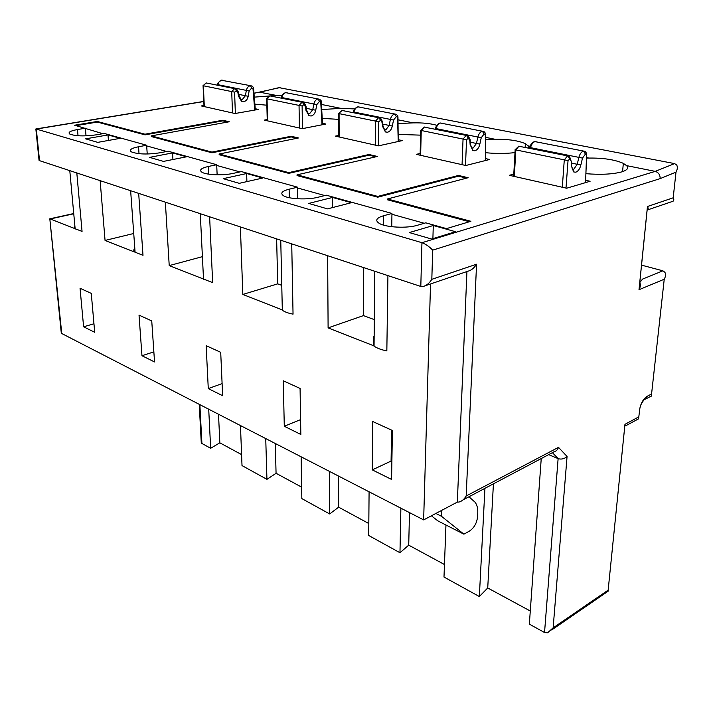 <?xml version="1.0" encoding="UTF-8"?>
<svg xmlns="http://www.w3.org/2000/svg" width="713" height="713" viewBox="0 0 713 713"><rect width="100%" height="100%" fill="white"/><g stroke="black" fill="none" stroke-linecap="round" stroke-linejoin="round"><path stroke-width="1.07" d="M272.018 96.202L269.897 95.89L266.662 98.706M321.224 100.845L320.734 101.95L319.504 101.371L316.813 104.597L315.734 110.203C315.075 113.403 313.551 115.337 311.171 115.996L308.979 115.693L305.975 110.337L305.476 106.807L302.374 102.333L269.879 95.89M303.738 104.811L302.107 105.97L299.05 105.408L301.947 102.369L304.094 102.69L306.046 106.201L305.476 106.807M315.734 110.203L312.766 109.659L313.854 103.982C314.549 101.166 315.948 99.49 318.043 98.947L319.682 99.285L321.1 100.783M208.223 83.314L206.119 83.002L203.045 85.658M253.525 87.476L252.972 88.501L251.742 87.949L249.14 90.97L248.186 96.255C247.589 99.276 246.119 101.086 243.775 101.683L241.6 101.371L238.507 96.282L237.946 92.94L234.942 88.706L206.298 82.966M236.181 91.032L234.586 92.12L231.707 91.585L234.515 88.742L236.654 89.063L238.588 92.387L237.946 92.94M248.186 96.255L245.388 95.738L246.35 90.391C246.983 87.735 248.329 86.166 250.406 85.676L252.028 86.006L253.427 87.423M521.007 146.486L518.93 146.218L515.82 149.908L515.098 149.677M586.737 153.295L586.576 154.703L585.444 154.07L582.503 158.108L580.872 164.953C579.892 168.856 578.207 171.272 575.828 172.198L573.733 171.958L571.354 165.639L571.238 161.379L567.86 155.951L518.592 146.183M569.74 159.052L568.038 160.55L564.286 159.855L567.432 156.013L569.5 156.299L571.238 161.379M580.872 164.953L577.227 164.284L578.876 157.359C579.847 153.91 581.38 151.807 583.475 151.049L585.025 151.361L586.505 153.17M380.421 120.444L378.763 121.709L375.501 121.103L378.487 117.832L380.635 118.144L382.587 121.878L382.123 122.547L378.924 117.788L341.946 110.453M397.943 115.996L397.533 117.19L396.321 116.593L393.54 120.051L392.31 126.023L389.146 125.435L390.385 119.401C391.152 116.397 392.596 114.597 394.717 114L396.348 114.33L397.792 115.916M344.156 110.765L342.035 110.47L338.622 113.474M485.589 137.359L495.33 139.32C508.28 139.115 518.289 140.568 525.365 143.678L528.155 145.898L530.124 146.29M528.431 147.983L528.155 145.898M495.33 139.32L485.58 139.516M586.567 157.609L588.858 158.063C603.314 157.885 614.811 159.65 623.331 163.357L626.54 165.621L655.229 171.37C658.5 172.43 660.158 174.845 660.185 178.615L432.684 250.156L431.82 279.327L476.56 264.22C474.1 268.106 471.195 270.441 467.835 271.234L425.331 285.735M585.908 173.687C600.783 174.872 612.708 174.275 621.691 171.895C627.351 170.113 628.964 168.027 626.54 165.621M588.858 158.063L586.549 158.045M259.773 92.227L276.475 95.444L282.072 95.435M276.475 95.444L254.3 97.128M321.429 104.454L340.939 108.367L354.744 108.937M340.939 108.367L321.715 109.544M398.05 119.811L413.362 122.886C422.586 122.663 430.42 123.474 436.864 125.31M413.362 122.886L398.157 123.536M426.392 127.377L424.28 127.092L421.249 130.497L420.679 130.301M485.606 133.313L485.303 134.605L484.118 133.991L481.257 137.716L479.849 144.097C478.993 147.734 477.362 149.962 474.965 150.782L472.799 150.505L470.125 144.543L469.84 140.559L466.552 135.488L424.092 127.066M468.227 138.349L466.534 139.721L463.049 139.071L466.115 135.541L468.245 135.844L470.188 139.819L469.84 140.559M479.849 144.097L476.462 143.473L477.879 137.021C478.744 133.812 480.232 131.869 482.345 131.201L483.949 131.522L485.419 133.215M485.517 158.607L489.59 159.489L465.794 165.505L416.294 154.356L420.153 153.455M420.634 155.336L421.249 130.497L463.049 139.071L462.06 164.667M470.313 142.199L476.462 143.473L473.191 147.974L472.22 147.974M435.527 128.5L481.257 137.716M472.799 150.505L471.783 147.805M485.535 159.115L485.303 134.605M470.125 144.543L470.428 143.616M439.876 123.028L440.099 122.975C436.044 124.508 435.438 128.572 435.527 128.492L435.376 129.196M430.527 283.961L423.647 519.902L61.764 333.524L61.068 330.877M39.17 157.136L39.527 160.657L420.813 286.457L422.845 286.581C426.347 285.708 429.342 283.293 431.82 279.327M641.54 265.138L662.903 270.824L664.944 272.357C665.88 274.38 665.639 276.671 664.231 279.229L639.008 289.71L647.457 206.503L673.188 197.813L676.004 172.136L660.185 178.615M36.443 130.443L35.846 128.991L36.31 129.053L421.944 242.705C425.714 244.104 429.288 246.582 432.684 250.156M485.535 152.689C495.963 153.732 505.775 153.696 514.991 152.591M398.469 134.418L420.599 135.149M322.214 118.376L338.675 119.365M254.871 104.16L266.858 105.194M85.373 128.206L77.476 129.543C70.195 130.898 67.655 132.422 69.847 134.097C75.596 136.201 84.401 136.45 96.264 134.837L104.223 133.447L146.646 145.247L138.545 146.753C131.183 148.277 128.812 149.988 131.433 151.887C138.037 154.347 147.546 154.641 159.97 152.796L168.134 151.218L216.699 164.721L208.41 166.45C201.013 168.17 198.882 170.113 202.02 172.279C206.494 175.05 223.276 175.665 233.08 173.402L241.413 171.592L297.562 187.198L289.13 189.203C281.742 191.155 279.959 193.383 283.756 195.888C289.211 199.168 307.802 199.952 317.82 197.296L326.296 195.193L391.945 213.445L383.434 215.789C376.152 218.035 374.833 220.611 379.494 223.525C386.259 227.483 407.078 228.49 417.239 225.317L425.759 222.839L446.525 228.615L470.91 221.288L387.444 198.989L468.156 177.715L458.477 175.451L377.756 196.405L297.045 174.837L377.4 156.459L369.013 154.498L288.738 172.617L219.132 154.017L298.489 137.974L291.162 136.263L211.921 152.092L151.281 135.889L229.256 121.763L222.795 120.247L144.971 134.204L97.298 121.468L74.633 125.221L102.824 133.696M108.002 134.926L85.64 138.848L97.752 142.359L120.239 138.331L108.002 134.926L108.438 140.443M232.5 112.966L231.707 91.585L203.357 85.765L204.319 106.611L235.032 113.527L258.409 109.41L255.236 108.724M204.319 106.611L201.342 105.943L203.98 105.506M172.555 152.903L149.614 157.377L163.5 161.396L186.548 156.798L172.555 152.903L172.938 159.507M299.398 128.028L299.05 105.408L267.045 98.84L267.616 120.871L302.25 128.67L325.921 124.035L322.49 123.296M267.616 120.871L264.265 120.114L267.232 119.57M378.763 121.709L378.505 145.844L402.346 140.595L398.62 139.784M378.523 145.853L335.351 136.13L338.711 135.434M246.636 173.526L223.196 178.678L239.256 183.33L262.785 178.027L246.636 173.526L246.903 181.601M332.525 197.448L308.702 203.437L327.499 208.882L351.366 202.697L332.525 197.448L332.57 207.563M433.281 225.504L409.315 232.572L431.606 239.024L455.562 231.707L433.281 225.504L432.898 238.632M562.307 187.243L564.286 159.855L515.82 149.908L514.331 176.441L566.639 188.223L590.106 181.262L585.631 180.291M514.331 176.441L509.314 175.309L513.788 174.097M279.024 87.637L674.605 163.598L676.735 165.033C677.715 167.038 677.475 169.409 676.004 172.136M541.238 458.548L529.34 624.133L544.536 632.52L558.119 458.619L548.654 454.636M445.946 525L443.994 577.04L479.341 596.54L487.728 587.958L530.285 611.014M369.084 491.89L368.71 535.499L399.966 552.744L408.718 545.151L444.457 564.518M301.136 456.873L301.831 498.592L329.656 513.948L338.639 507.184L368.817 523.529M240.468 425.608L242.01 465.58L266.938 479.341L276.065 473.28L301.635 487.139M199.863 404.69L201.913 443.459L210.656 448.281L219.836 442.818L241.582 454.6M216.699 164.721L216.725 165.443L239.942 171.913M297.562 187.198L297.571 187.974L324.798 195.558M391.945 213.445L391.936 214.265L424.262 223.276M469.412 221.743L387.435 199.783L387.444 198.989M297.045 174.837L297.054 175.576L377.747 197.189L458.441 176.191L466.632 178.116M219.132 154.017L219.158 154.712L288.747 173.357L369.013 155.193L375.876 156.807M151.281 135.889L151.316 136.539L211.957 152.787L291.171 136.923L296.982 138.286M76.077 125.622L97.351 122.083L145.015 134.855L222.821 120.871L227.768 122.03M146.646 145.247L146.691 145.915L166.699 151.495M387.925 275.601L386.838 350.912C381.259 349.807 376.999 348.202 374.058 346.117L373.487 345.68L374.058 345.903M327.641 255.717L328.105 327.891L373.487 345.68M291.733 243.864L293.043 314.139C288.257 313.23 284.683 311.92 282.321 310.217L281.653 309.674L282.312 309.941M240.388 226.93L242.821 294.451L281.653 309.674M209.613 216.77L212.661 282.624L203.508 279.041M165.354 202.171L169.222 265.601L202.831 278.774M138.678 193.375L143.001 255.316L135.087 252.215M100.141 180.656L105.061 240.441L134.436 251.965L133.705 250.076L134.793 248.133M76.808 172.956L82.057 231.422L75.132 228.713M73.751 213.775L50.275 218.962L74.535 228.472L74.847 225.62M154.543 361.954L151.744 320.912L139.026 315.119L141.967 355.725L154.543 361.954M94.713 332.303L91.264 293.373L80.052 288.266L83.608 326.795L94.713 332.303M220.709 352.311L206.155 345.68L208.276 388.594L222.643 395.706L220.709 352.311M391.58 479.439L392.408 430.483L372.756 421.535L372.293 469.876L391.58 479.439M300.841 434.467L300.075 388.442L283.257 380.787L284.291 426.267L300.841 434.467M338.55 476.15L338.639 507.184M216.725 165.443L217.135 174.801M288.747 173.357L288.738 172.617M222.099 383.603L208.276 388.594M85.426 128.848L86.023 135.853M146.691 145.915L147.226 154.008M373.496 336.509L373.407 345.618M208.713 409.244L210.656 448.281M218.517 414.298L219.836 442.818M265.735 438.629L266.938 479.341M275.289 443.557L276.065 473.28M329.388 471.427L329.656 513.948M97.351 122.083L97.298 121.468M145.015 134.855L144.971 134.204M222.821 120.871L222.795 120.247M211.957 152.787L211.921 152.092M291.171 136.923L291.162 136.263M105.061 240.441L133.732 233.49M169.222 265.601L202.403 256.653M93.956 323.764L83.608 326.795M153.856 351.874L141.967 355.725M339.147 136.985L339.085 113.625L375.501 121.103L375.27 145.122M435.857 513.449L441.481 516.292L463.913 534.171L469.493 531.06C474.127 527.896 476.819 523.146 477.567 516.809L477.755 513.066C477.951 508.369 477.042 504.742 475.027 502.166L469.555 497.309L469.6 496.435M441.294 510.579L441.481 516.292M431.401 515.802L437.818 520.855L463.913 534.171M647.457 206.503C648.5 208.401 648.393 209.622 647.119 210.166L639.766 282.571L642.565 279.095L662.903 270.824M391.589 430.108L391.081 461.07L391.883 461.463M363.728 267.625L363.443 315.601L374.316 319.62M276.635 238.882L277.705 283.854L281.769 285.36M297.571 187.974L297.749 198.793M391.936 214.265L391.749 226.698M400.875 508.271L399.966 552.744M409.485 512.709L408.718 545.151M484.938 488.325L479.341 596.54M493.423 483.842L487.728 587.958M369.013 155.193L369.013 154.498M377.747 197.189L377.756 196.405M458.441 176.191L458.477 175.451M242.821 294.451L277.705 283.854M328.105 327.891L363.443 315.601M423.647 519.902L457.336 502.104L466.926 271.546M300.601 419.618L284.291 426.267M391.081 461.07L372.293 469.876M382.792 124.124L389.146 125.435L385.991 129.614L384.931 129.579M353.336 112.618L353.461 111.959L393.54 120.051M392.31 126.023C391.562 129.427 389.984 131.495 387.587 132.226L385.403 131.932L384.557 129.436M397.961 116.789L398.219 140.862L397.533 117.19M385.403 131.932L382.524 126.29L382.952 125.452M571.425 163.081L577.227 164.284L573.858 169.159L572.994 169.204M529.795 147.493L582.503 158.108M573.733 171.958L572.486 169.008M585.631 180.852L586.576 154.703M571.354 165.639L571.38 161.325M534.09 141.664L534.554 141.531C530.419 143.233 529.706 147.564 529.795 147.475L529.625 148.224M238.9 94.401L245.388 95.738L242.438 99.392L241.27 99.303M217.465 85.177L217.563 84.597L249.14 90.97M241.6 101.371L241.012 99.205M255.281 109.134L254.684 109.633L252.972 88.501M238.507 96.282L239.105 95.578M306.314 108.323L312.766 109.659L309.718 113.554L308.595 113.492M281.27 98.064L281.385 97.449L316.813 104.597M308.979 115.693L308.283 113.367M322.526 123.732L322 124.276L320.734 101.95M305.975 110.337L306.492 109.57L306.064 106.576M476.56 264.22L466.177 495.998C464.234 499.269 461.837 501.284 458.976 502.059L457.336 502.104M466.177 495.998L558.484 447.354C557.673 449.832 556.104 451.356 553.778 451.926L462.96 499.947M558.484 447.354L567.067 456.454C564.473 458.851 561.532 459.582 558.252 458.673L552.388 452.657M672.733 201.422C673.999 200.772 674.141 199.569 673.188 197.813M567.067 456.454L553.136 627.859L547.593 632.788L544.536 632.52M553.136 627.859L608.144 590.141L608.26 591.122L551.693 629.971M639.766 282.571C640.755 284.487 640.497 286.867 639.008 289.71M201.913 443.459L201.271 442.773L201.137 440.162M624.766 426.347L608.153 590.15L624.962 424.315L638.812 416.855L638.572 418.914M651.334 396.143L664.231 279.229M61.764 333.524L49.874 219.381M442.122 123.304L440.527 122.992C438.406 123.625 436.944 125.497 436.124 128.607L435.973 129.311M440.099 122.975L482.345 131.201L484.118 133.991M466.534 139.721L465.509 165.443M485.179 160.603L485.223 159.792M420.813 286.457L421.944 242.705L655.229 171.37L674.605 163.598M280.075 87.565L253.997 93.296M203.793 101.54L36.31 129.053L39.527 160.657M208.41 166.45L208.766 174.168M77.476 129.543L78.029 135.755M138.545 146.753L139.017 153.687M289.13 189.203L289.291 197.724M383.434 215.789L383.318 225.041M638.812 416.855L639.909 407.854M640.782 404.931L643.759 400.02L646.29 398.54L647.128 396.312C643.135 399.004 640.595 403.629 639.516 410.189M647.128 396.312L651.62 393.959M359.824 107.146L358.211 106.834C356.108 107.405 354.682 109.142 353.951 112.057L353.817 112.716M353.461 111.959C353.372 112.03 353.898 108.216 357.864 106.825L394.717 114L396.321 116.593M398.202 141.504L398.219 140.862M382.524 126.29L382.123 122.547M536.648 141.851L535.089 141.548C532.976 142.27 531.461 144.293 530.552 147.627L530.374 148.375M534.554 141.531L583.475 151.049L585.444 154.07M568.038 160.55L566.006 188.08M585.391 182.662L585.48 181.601M223.49 80.391L221.886 80.079C219.836 80.542 218.499 82.075 217.893 84.66L217.795 85.248M221.306 80.213L250.406 85.676L251.742 87.949M234.586 92.12L235.361 113.474M287.517 92.957L285.904 92.645C283.819 93.153 282.446 94.784 281.778 97.529L281.662 98.144M281.385 97.449C281.296 97.512 281.751 93.911 285.619 92.637L318.043 98.947L319.504 101.371M302.107 105.97L302.437 128.634M322 124.802L322 124.276M270.102 95.845L266.653 98.751M206.351 82.958L203.027 85.685M518.93 146.12L515.071 149.739M342.187 110.408L338.613 113.519M525.365 143.678L525.151 147.324M623.331 163.357L622.574 171.619M424.369 127.012L420.661 130.354M485.598 134.329L485.517 159.106M471.623 147.689L470.446 144.365M485.508 159.685L485.464 160.532M470.179 140.416L470.411 143.607M420.715 130.372L420.109 155.22M200.282 213.695L203.526 279.362M69.785 170.639L75.168 229.078M130.639 190.719L135.113 252.571M280.753 240.245L282.321 310.217M374.788 271.27L374.058 346.117M338.657 113.527L338.711 136.887M384.396 129.32L382.988 126.032M398.638 140.702L398.629 141.415M382.605 122.351L382.934 125.443M586.683 154.596L585.614 180.835M572.334 168.892L571.47 165.576M585.578 181.565L585.489 182.635M515.151 149.757L513.663 176.289M253.561 87.975L255.272 109.134M240.851 99.098L239.149 95.943M255.29 109.419L255.307 109.954M238.605 92.681L239.096 95.569M217.563 84.597C217.002 83.697 218.365 82.191 221.645 80.07M203.062 85.694L204.025 106.549M321.26 101.469L322.517 123.723M308.114 113.26L306.537 110.034M322.534 124.089L322.534 124.695M266.689 98.759L267.259 120.791M558.252 458.673L552.441 452.63M672.02 201.583L648.367 209.649M35.846 128.991L39.046 160.327M259.835 92.209L253.988 93.171M203.793 101.415L35.846 128.982M199.23 404.36L201.271 442.773M279.291 87.574L259.782 92.218M638.438 418.905L625.693 425.786M651.138 396.143L646.076 398.799M73.733 213.535L49.758 218.829M49.812 218.829L61.291 333.087"/></g></svg>
